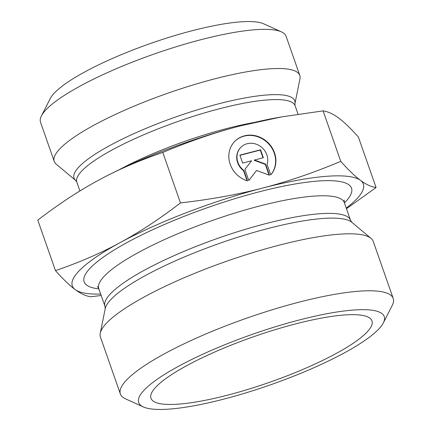 <?xml version="1.0" encoding="UTF-8"?>
<svg xmlns="http://www.w3.org/2000/svg" width="431" height="431" viewBox="0 0 431 431"><rect width="100%" height="100%" fill="white"/><g stroke="black" fill="none" stroke-linecap="round" stroke-linejoin="round"><path stroke-width="0.65" d="M247.502 180.918A24.599 22.315 -136.3 0 1 234.577 141.567A24.599 22.315 -136.3 0 1 267.414 142.085A24.599 22.315 -136.3 0 1 270.765 174.889L267.091 164.389A16.076 14.584 43.7 0 0 259.785 145.931A16.076 14.584 43.7 0 0 240.74 147.456A16.076 14.584 43.7 0 0 243.827 170.417L247.502 180.918M270.76 174.862A24.599 22.315 43.7 0 0 267.048 142.3A24.599 22.315 43.7 0 0 234.437 141.713M247.071 180.778L243.547 170.708A16.076 14.584 -136.3 0 1 240.46 147.752L240.74 147.456M243.827 170.417L243.547 170.708M242.669 163.085L239.884 155.128L260.561 149.772L263.346 157.724L254.489 160.02L265.577 164.087L269.472 175.223L256.537 170.477L248.795 180.578L244.894 169.448L251.526 160.785L242.669 163.085M248.779 180.53L256.537 170.477M269.036 175.061L265.297 164.378L254.209 160.316L254.489 160.02M265.577 164.087L265.297 164.378M262.996 157.816L260.281 150.063L239.954 155.332M260.561 149.772L260.281 150.063M120.033 242.669C139.353 232.255 159.502 219.007 180.47 202.915C210.506 199.467 237.89 194.516 262.608 188.067A154.179 31.792 160.7 0 0 120.033 242.669A154.179 31.792 160.7 0 0 75.188 289.6C69.747 285.602 63.174 279.277 55.47 270.62C79.223 262.484 100.746 253.169 120.033 242.669M340.77 161.372C348.48 170.024 355.052 176.354 360.494 180.352A154.179 31.792 160.7 0 0 262.689 188.045C287.461 181.672 313.488 172.777 340.77 161.372L323.094 110.88L281.518 116.92L240.875 125.75C216.098 132.128 190.071 141.018 162.789 152.429C139.035 160.564 117.512 169.879 98.22 180.379L97.885 180.557A154.179 31.792 -19.3 0 1 98.22 180.379C78.9 190.793 58.756 204.041 37.788 220.133L55.47 270.62M346.255 208.087A154.179 31.792 160.7 0 0 360.494 180.352C365.957 184.436 371.156 186.828 376.074 187.528L346.476 208.712M101.199 295.499L90.774 296.776C85.85 296.075 80.656 293.683 75.188 289.6A154.179 31.792 160.7 0 0 100.703 294.077M180.47 202.915L162.789 152.429M227.476 395.184A117.081 24.141 -19.3 0 1 150.726 397.199A117.081 24.141 -19.3 0 1 295.467 323.94A117.081 24.141 -19.3 0 1 371.5 319.888A117.081 24.141 -19.3 0 1 227.476 395.184M120.378 393.988L100.423 337.015A144.541 29.804 -19.3 0 1 100.24 333.238A144.541 29.804 -19.3 0 1 278.814 245.266A144.541 29.804 -19.3 0 1 371.048 238.402A144.541 29.804 -19.3 0 1 373.262 241.473L393.212 298.441A144.541 29.804 160.7 0 0 298.764 302.239A144.541 29.804 160.7 0 0 120.378 393.988A144.541 29.804 160.7 0 0 125.518 398.842L143.318 406.929A130.087 26.824 -19.3 0 1 175.632 367.88A130.087 26.824 -19.3 0 1 299.243 319.985A130.087 26.824 -19.3 0 1 383.358 322.867A130.087 26.824 -19.3 0 1 270.334 384.883A130.087 26.824 -19.3 0 1 143.318 406.929M383.358 322.867L392.226 305.444A144.541 29.804 160.7 0 0 393.212 298.441M376.074 187.528L358.398 137.036C350.689 128.384 344.116 122.054 338.674 118.056C333.211 113.978 328.013 111.586 323.094 110.88M98.22 180.379A154.179 31.792 -19.3 0 1 240.875 125.75A154.179 31.792 -19.3 0 1 277.634 117.609L281.518 116.92M294.896 103.882L299.965 78.819A130.087 26.824 160.7 0 0 299.798 75.42A130.087 26.824 160.7 0 0 168.155 93.096A130.087 26.824 160.7 0 0 54.241 161.41A130.087 26.824 160.7 0 0 56.235 164.173L75.829 180.6L76.815 182.141A115.632 23.845 -19.3 0 1 178.073 121.418A115.632 23.845 -19.3 0 1 295.084 105.703L294.896 103.882A116.925 24.109 160.7 0 0 176.424 116.715A116.925 24.109 160.7 0 0 75.829 180.6M54.241 161.41L40.525 122.237A130.087 26.824 -19.3 0 1 41.414 115.939A130.087 26.824 -19.3 0 1 154.438 53.923A130.087 26.824 -19.3 0 1 281.454 31.878A130.087 26.824 -19.3 0 1 286.076 36.247L299.798 75.42M281.454 31.878L263.648 23.791A115.632 23.845 160.7 0 0 150.748 43.391A115.632 23.845 160.7 0 0 50.282 98.51L41.414 115.939M344.434 202.888A141.648 29.211 160.7 0 0 258.972 191.876A141.648 29.211 160.7 0 0 115.481 249.188A141.648 29.211 160.7 0 0 98.882 288.883M97.374 286.529L98.801 288.651A130.087 26.824 -19.3 0 1 259.354 206.077A130.087 26.824 -19.3 0 1 344.358 202.662L344.148 200.113M344.358 202.662L350.522 220.268A130.087 26.824 160.7 0 0 265.518 223.684A130.087 26.824 160.7 0 0 104.97 306.258L98.801 288.651M104.97 306.258L105.207 308.671A131.638 27.142 -19.3 0 1 267.84 228.549A131.638 27.142 -19.3 0 1 351.841 222.299L350.522 220.268M254.225 122.458A115.632 23.845 160.7 0 0 119.204 169.744M105.207 308.671L100.24 333.238M351.841 222.299L371.048 238.402M298.063 114.204L295.084 105.703M79.902 190.955L76.815 182.141"/></g></svg>
